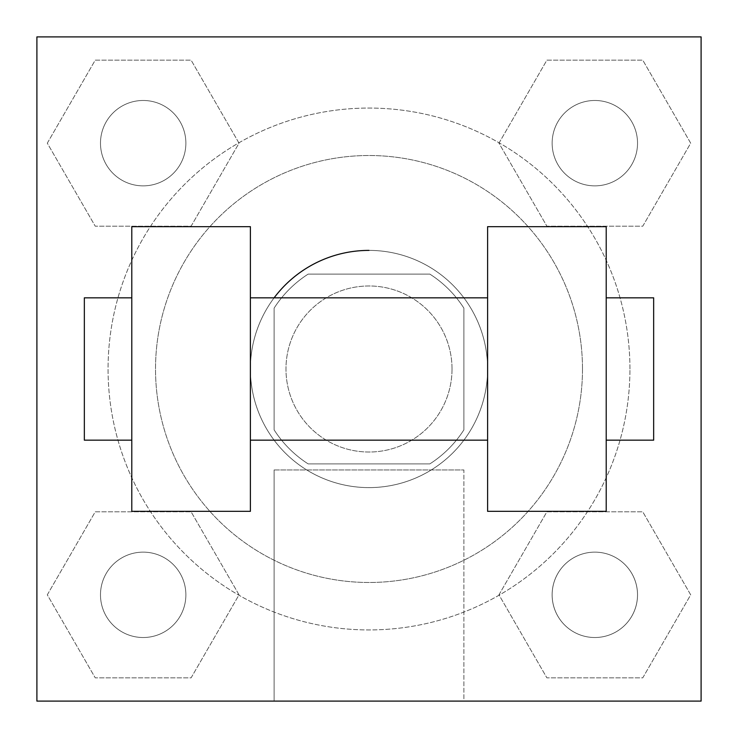 <?xml version="1.0" encoding="UTF-8"?>
<svg xmlns="http://www.w3.org/2000/svg" width="738" height="738" viewBox="0 0 738 738"><rect width="100%" height="100%" fill="white"/><g stroke="black" fill="none" stroke-linecap="round" stroke-linejoin="round"><path stroke-width="0.55" stroke-dasharray="3.69 2.77" d="M452.025 369A83.025 83.025 0 0 0 327.488 297.1A83.025 83.025 0 0 0 327.488 440.9A83.025 83.025 0 0 0 452.025 369A83.025 83.025 0 0 0 327.488 297.1A83.025 83.025 0 0 0 327.488 440.9A83.025 83.025 0 0 0 452.025 369M429.857 463.888L308.143 463.888A112.72 112.72 0 0 1 274.112 429.857L274.112 308.143A112.72 112.72 0 0 1 308.143 274.112L429.857 274.112A112.72 112.72 0 0 1 463.888 308.143L463.888 429.857A112.72 112.72 0 0 1 429.857 463.888L308.143 463.888A112.72 112.72 0 0 1 274.112 429.857L274.112 308.143A112.72 112.72 0 0 1 308.143 274.112L429.857 274.112A112.72 112.72 0 0 1 463.888 308.143L463.888 429.857A112.72 112.72 0 0 1 429.857 463.888M369 250.394A118.606 118.606 0 0 1 471.72 428.308A118.606 118.606 0 0 1 266.28 428.308A118.606 118.606 0 0 1 369 250.394A118.606 118.606 0 0 1 487.606 369L487.606 297.838L487.606 369A118.606 118.606 0 0 1 331.491 481.517A118.606 118.606 0 0 1 274.112 297.838M582.494 369A213.494 213.494 0 0 0 262.258 184.113A213.494 213.494 0 0 0 262.258 553.887A213.494 213.494 0 0 0 582.494 369A213.494 213.494 0 0 0 262.258 184.113A213.494 213.494 0 0 0 262.258 553.887A213.494 213.494 0 0 0 582.494 369M47.306 143.172L95.239 60.147L191.105 60.147L239.038 143.172L191.105 226.197L95.239 226.197L47.306 143.172L95.239 60.147L191.105 60.147L239.038 143.172L191.105 226.197L95.239 226.197L47.306 143.172L95.239 60.147L191.105 60.147L239.038 143.172L191.105 226.197L95.239 226.197L47.306 143.172M47.306 594.828L95.239 511.803L191.105 511.803L239.038 594.828L191.105 677.853L95.239 677.853L47.306 594.828L95.239 511.803L191.105 511.803L239.038 594.828L191.105 677.853L95.239 677.853L47.306 594.828L95.239 511.803L191.105 511.803L239.038 594.828L191.105 677.853L95.239 677.853L47.306 594.828M36.9 701.1L36.9 36.9L701.1 36.9L701.1 701.1L36.9 701.1L36.9 36.9L701.1 36.9L701.1 701.1L36.9 701.1L36.9 36.9L701.1 36.9L701.1 701.1L36.9 701.1L36.9 36.9L701.1 36.9L701.1 701.1L36.9 701.1M498.962 143.172L546.895 60.147L642.761 60.147L690.694 143.172L642.761 226.197L546.895 226.197L498.962 143.172L546.895 60.147L642.761 60.147L690.694 143.172L642.761 226.197L546.895 226.197L498.962 143.172L546.895 60.147L642.761 60.147L690.694 143.172L642.761 226.197L546.895 226.197L498.962 143.172M498.962 594.828L546.895 511.803L642.761 511.803L690.694 594.828L642.761 677.853L546.895 677.853L498.962 594.828L546.895 511.803L642.761 511.803L690.694 594.828L642.761 677.853L546.895 677.853L498.962 594.828L546.895 511.803L642.761 511.803L690.694 594.828L642.761 677.853L546.895 677.853L498.962 594.828M410.512 36.9L327.488 36.937L410.512 36.9M629.938 369A260.938 260.938 0 0 0 238.531 143.024A260.938 260.938 0 0 0 238.531 594.976A260.938 260.938 0 0 0 629.938 369A260.938 260.938 0 0 0 238.531 143.024A260.938 260.938 0 0 0 238.531 594.976A260.938 260.938 0 0 0 629.938 369M185.875 594.828A42.703 42.703 0 0 0 121.825 557.854A42.703 42.703 0 0 0 121.825 631.802A42.703 42.703 0 0 0 185.875 594.828A42.703 42.703 0 0 0 121.825 557.854A42.703 42.703 0 0 0 121.825 631.802A42.703 42.703 0 0 0 185.875 594.828A42.703 42.703 0 0 0 121.825 557.854A42.703 42.703 0 0 0 121.825 631.802A42.703 42.703 0 0 0 185.875 594.828A42.703 42.703 0 0 0 121.825 557.854A42.703 42.703 0 0 0 121.825 631.802A42.703 42.703 0 0 0 185.875 594.828M185.875 143.172A42.703 42.703 0 0 0 121.825 106.198A42.703 42.703 0 0 0 121.825 180.146A42.703 42.703 0 0 0 185.875 143.172A42.703 42.703 0 0 0 121.825 106.198A42.703 42.703 0 0 0 121.825 180.146A42.703 42.703 0 0 0 185.875 143.172A42.703 42.703 0 0 0 121.825 106.198A42.703 42.703 0 0 0 121.825 180.146A42.703 42.703 0 0 0 185.875 143.172A42.703 42.703 0 0 0 121.825 106.198A42.703 42.703 0 0 0 121.825 180.146A42.703 42.703 0 0 0 185.875 143.172M637.531 143.172A42.703 42.703 0 0 0 573.481 106.198A42.703 42.703 0 0 0 573.481 180.146A42.703 42.703 0 0 0 637.531 143.172A42.703 42.703 0 0 0 573.481 106.198A42.703 42.703 0 0 0 573.481 180.146A42.703 42.703 0 0 0 637.531 143.172A42.703 42.703 0 0 0 573.481 106.198A42.703 42.703 0 0 0 573.481 180.146A42.703 42.703 0 0 0 637.531 143.172A42.703 42.703 0 0 0 573.481 106.198A42.703 42.703 0 0 0 573.481 180.146A42.703 42.703 0 0 0 637.531 143.172M552.125 594.828A42.703 42.703 0 0 1 616.175 557.854A42.703 42.703 0 0 1 616.175 631.802A42.703 42.703 0 0 1 552.125 594.828A42.703 42.703 0 0 1 616.175 557.854A42.703 42.703 0 0 1 616.175 631.802A42.703 42.703 0 0 1 552.125 594.828M463.888 701.1L274.112 701.1L463.888 701.1L274.112 701.1L463.888 701.1L463.888 469.958L274.112 469.958L463.888 469.958L463.888 701.1M36.9 369L36.9 327.488L36.9 369M701.1 369L701.1 327.488L701.1 369M701.063 369L701.063 327.488L701.063 369M36.937 369L36.937 327.488L36.937 369M637.531 594.828A42.703 42.703 0 0 0 573.481 557.854A42.703 42.703 0 0 0 573.481 631.802A42.703 42.703 0 0 0 637.531 594.828A42.703 42.703 0 0 0 573.481 557.854A42.703 42.703 0 0 0 573.481 631.802A42.703 42.703 0 0 0 637.531 594.828M701.063 327.488L701.063 410.512L701.063 327.488M701.1 327.488L701.1 410.512L701.1 327.488M274.112 469.958L463.888 469.958L274.112 469.958L274.112 701.1L274.112 469.958M36.9 410.512L36.937 327.488L36.9 410.512M369 36.937L410.512 36.937L369 36.937M487.606 226.667L487.606 511.333L606.212 511.333L606.212 226.667L487.606 226.667M131.788 226.667L250.394 226.667L250.394 511.333L131.788 511.333L131.788 226.667M250.394 369L250.394 297.838L250.394 369M606.212 369L606.212 297.838L606.212 369M653.656 297.838L653.656 440.162M131.788 369L131.788 440.162L131.788 369M84.344 440.162L84.344 297.838"/><path stroke-width="1.11" d="M369 250.394A118.606 118.606 0 0 0 274.112 297.838M701.1 36.9L701.1 701.1L36.9 701.1L36.9 36.9L701.1 36.9M487.606 226.667L487.606 511.333L606.212 511.333L606.212 226.667L487.606 226.667M250.394 511.333L250.394 226.667L131.788 226.667L131.788 511.333L250.394 511.333M606.212 440.162L653.656 440.162L653.656 297.838L606.212 297.838M131.788 297.838L84.344 297.838L84.344 440.162L131.788 440.162M487.606 297.838L250.394 297.838M487.606 440.162L250.394 440.162"/></g></svg>
